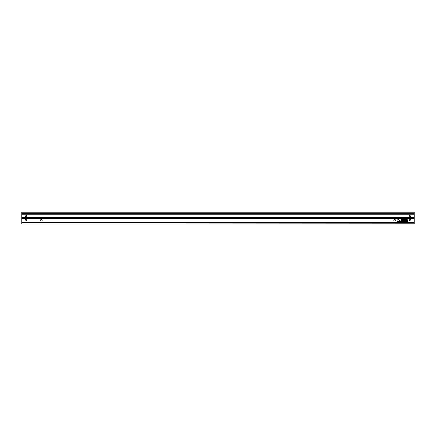 <?xml version="1.0" encoding="UTF-8"?>
<svg xmlns="http://www.w3.org/2000/svg" width="436" height="436" viewBox="0 0 436 436"><rect width="100%" height="100%" fill="white"/><g stroke="black" fill="none" stroke-linecap="round" stroke-linejoin="round"><path stroke-width="0.65" d="M25.724 216.627A0.785 0.785 0 0 1 24.939 215.842A0.785 0.785 0 0 1 25.724 215.057A0.785 0.785 0 0 1 26.509 215.842A0.785 0.785 0 0 1 25.724 216.627M41.42 219.373A0.785 0.785 0 0 0 40.635 220.158A0.785 0.785 0 0 0 41.42 220.943A0.785 0.785 0 0 0 42.205 220.158A0.785 0.785 0 0 0 41.42 219.373M25.724 219.373A0.785 0.785 0 0 0 24.939 220.158A0.785 0.785 0 0 0 25.724 220.943A0.785 0.785 0 0 0 26.509 220.158A0.785 0.785 0 0 0 25.724 219.373M410.276 215.057A0.785 0.785 0 0 0 409.491 215.842A0.785 0.785 0 0 0 410.276 216.627A0.785 0.785 0 0 0 411.061 215.842A0.785 0.785 0 0 0 410.276 215.057M394.58 220.943A0.785 0.785 0 0 1 393.795 220.158A0.785 0.785 0 0 1 394.58 219.373A0.785 0.785 0 0 1 395.365 220.158A0.785 0.785 0 0 1 394.58 220.943M410.276 220.943A0.785 0.785 0 0 1 409.491 220.158A0.785 0.785 0 0 1 410.276 219.373A0.785 0.785 0 0 1 411.061 220.158A0.785 0.785 0 0 1 410.276 220.943M397.033 221.434L407.627 221.63L407.824 218.883L397.229 218.687L397.033 221.434M414.2 212.212L21.8 212.212L414.2 212.016L414.2 218.392L21.8 218.392L21.8 222.316L414.2 222.316L414.2 223.984L21.8 223.984L414.2 223.788M414.2 218.392L414.2 222.316M414.2 214.25L21.8 214.25L21.8 217.608L414.2 217.608M414.2 223.003L21.8 223.003L21.8 223.788M21.8 223.003L21.8 222.316M21.8 218.392L21.8 217.608M21.8 214.25L414.2 214.076M21.8 212.212L21.8 213.291L414.2 213.291L21.8 213.291L21.8 214.076M21.8 217.706L414.2 217.706M21.8 218.294L414.2 218.294L21.8 218.294M21.8 222.709L414.2 222.709M407.431 220.403L407.142 221.079L407.431 220.403M407.371 221.019L407.071 220.905L407.371 221.019M406.597 221.09L406.27 220.403L406.924 220.403L406.597 221.09M406.145 220.403L405.856 221.079L405.709 220.403L406.036 220.72L406.145 220.403M406.085 221.019L405.78 220.905L406.085 221.019M405.496 221.019L405.436 220.403L405.496 221.019M404.853 220.403L404.913 221.09L404.45 220.551L404.385 221.09L404.385 220.403L404.853 220.943L404.853 220.403M404.21 220.676L404.15 221.09L403.84 220.572L403.769 221.09L403.981 220.387L404.21 220.676M403.567 220.403L403.54 221.09L403.245 220.529L402.957 221.09L402.864 220.403L402.989 220.899L403.24 220.403L403.502 220.899L403.567 220.403M402.722 220.403L402.592 221.09L402.319 220.6L402.722 220.403M402.662 220.73L402.379 220.6L402.662 220.73M402.177 220.403L402.177 221.09L401.79 221.09L402.117 221.019L401.79 220.403L402.177 220.403M401.665 220.403L401.376 221.079L401.224 220.403L401.556 220.72L401.665 220.403M401.605 221.019L401.294 220.905L401.605 221.019M400.172 221.019L400.106 220.403L400.172 221.019M399.916 220.562L399.54 221.107L399.529 220.403L399.916 220.562M399.796 220.632L399.589 220.932L399.796 220.632M406.723 219.161L406.434 219.837L406.287 219.161L406.614 219.477L406.723 219.161M406.663 219.777L406.352 219.662L406.663 219.777M405.872 219.848L405.545 219.161L406.194 219.161L405.872 219.848M405.42 219.161L405.36 219.848L405.42 219.161M405.186 219.161L405.12 219.848L404.859 219.161L405.186 219.161M404.477 219.161L404.417 219.848L404.156 219.161L404.477 219.161M404.041 219.161L404.041 219.848L403.654 219.848L403.976 219.777L403.654 219.161L404.041 219.161M403.469 219.161L403.529 219.848L403.06 219.308L403 219.848L403 219.161L403.469 219.7L403.469 219.161M402.488 219.864L402.183 219.728L402.799 219.51L402.472 219.215L402.139 219.493L402.477 219.145L402.859 219.504L402.488 219.864M401.927 219.777L401.867 219.161L401.927 219.777M401.611 219.161L401.611 219.848L401.545 219.564L401.136 219.848L401.136 219.161L401.196 219.493L401.611 219.161M398.798 219.161L398.771 219.848L398.482 219.286L398.188 219.848L398.095 219.161L398.226 219.657L398.471 219.161L398.733 219.657L398.798 219.161M21.8 212.997L414.2 212.997"/></g></svg>
